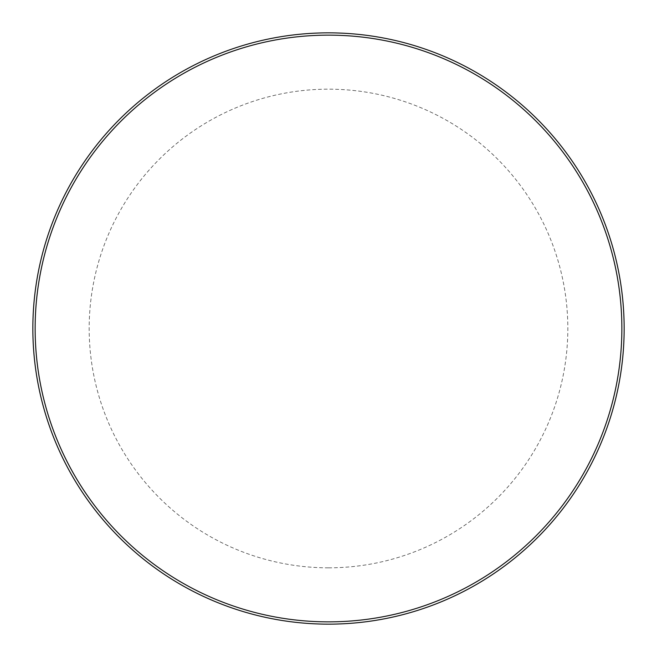 <?xml version="1.0" encoding="UTF-8"?>
<svg xmlns="http://www.w3.org/2000/svg" width="657" height="657" viewBox="0 0 657 657"><rect width="100%" height="100%" fill="white"/><g stroke="black" fill="none" stroke-linecap="round" stroke-linejoin="round"><path stroke-width="0.49" stroke-dasharray="3.29 2.46" d="M328.5 621.859A293.359 293.359 0 0 0 621.859 328.5A293.359 293.359 0 0 0 328.5 35.141A293.359 293.359 0 0 0 35.141 328.5A293.359 293.359 0 0 0 328.5 621.859A293.359 293.359 0 0 0 621.859 328.5A293.359 293.359 0 0 0 328.5 35.141A293.359 293.359 0 0 0 35.141 328.5A293.359 293.359 0 0 0 328.5 621.859A293.359 293.359 0 0 0 621.859 328.5A293.359 293.359 0 0 0 328.5 35.141A293.359 293.359 0 0 0 35.141 328.5A293.359 293.359 0 0 0 328.5 621.859M328.5 624.15A295.65 295.65 0 0 0 624.15 328.5A295.65 295.65 0 0 0 328.5 32.85A295.65 295.65 0 0 0 32.85 328.5A295.65 295.65 0 0 0 328.5 624.15M328.5 567.829A239.329 239.329 0 0 0 567.829 328.5A239.329 239.329 0 0 0 328.5 89.171A239.329 239.329 0 0 0 89.171 328.5A239.329 239.329 0 0 0 328.5 567.829"/><path stroke-width="0.99" d="M328.5 624.15A295.65 295.65 0 0 0 624.15 328.5A295.65 295.65 0 0 0 328.5 32.85A295.65 295.65 0 0 0 32.85 328.5A295.65 295.65 0 0 0 328.5 624.15M328.5 621.859A293.359 293.359 0 0 0 621.859 328.5A293.359 293.359 0 0 0 328.5 35.141A293.359 293.359 0 0 0 35.141 328.5A293.359 293.359 0 0 0 328.5 621.859"/></g></svg>
